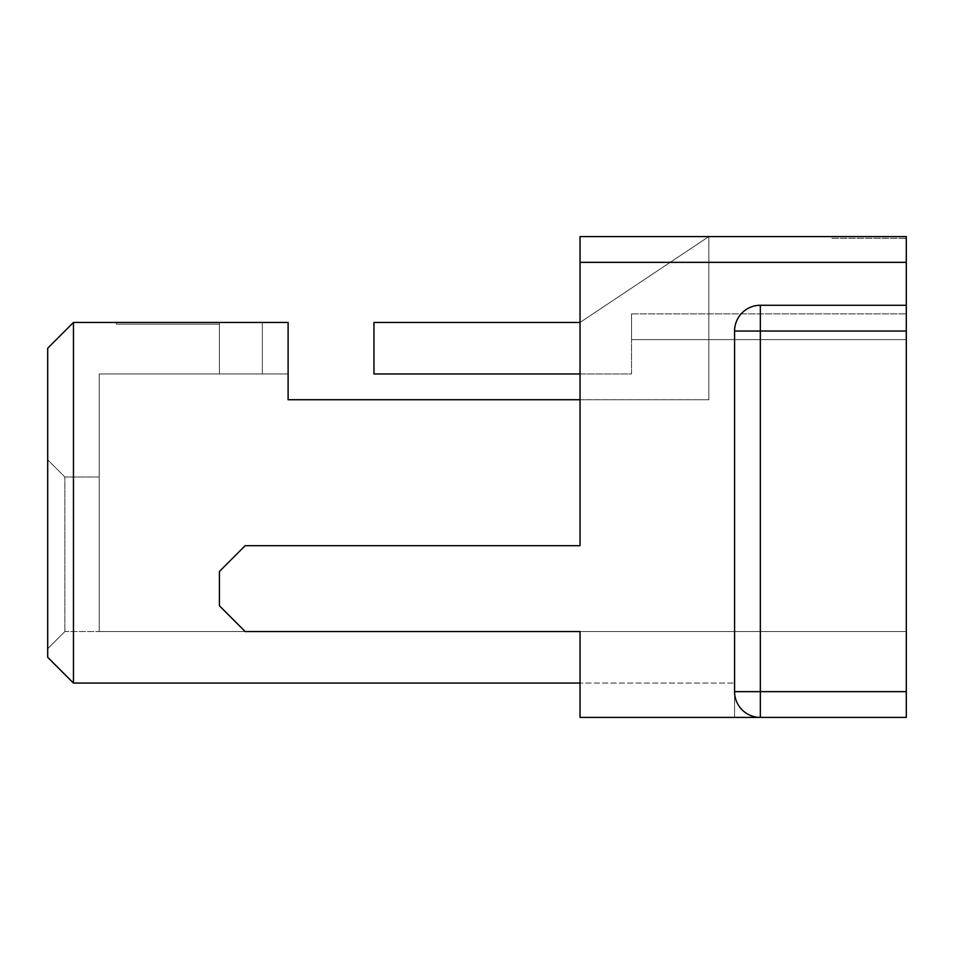 <?xml version="1.0" encoding="UTF-8"?>
<svg xmlns="http://www.w3.org/2000/svg" width="954" height="954" viewBox="0 0 954 954"><rect width="100%" height="100%" fill="white"/><g stroke="black" fill="none" stroke-linecap="round" stroke-linejoin="round"><path stroke-width="0.72" stroke-dasharray="4.77 3.58" d="M580.032 373.968L631.548 373.968L631.548 313.866L631.548 373.968L373.968 373.968L631.548 373.968L631.548 339.624L708.822 339.624L708.822 399.726L288.108 399.726L288.108 373.968L99.216 373.968L99.216 631.548L99.216 373.968L99.216 631.548L99.216 373.968L288.108 373.968L288.108 399.726L708.822 399.726L708.822 339.624L708.822 399.726L288.108 399.726L708.822 399.726L288.108 399.726L288.108 322.452L73.458 322.452L73.458 683.064L580.032 683.064L580.032 631.548L245.178 631.548L219.42 605.79L219.42 571.446L245.178 545.688L580.032 545.688L580.032 399.726L580.032 545.688L245.178 545.688L219.42 571.446L219.42 605.79L245.178 631.548L580.032 631.548L580.032 717.408L734.58 717.408L580.032 717.408L734.58 717.408L580.032 717.408L580.032 631.548L245.178 631.548L219.42 605.79L219.42 571.446L245.178 545.688L580.032 545.688L580.032 236.592L906.3 236.592L831.948 236.592L906.3 236.592L906.3 305.28L760.338 305.28L906.3 305.28L906.3 691.65L760.338 691.65L760.338 331.038L906.3 331.038M580.032 399.726L580.032 236.592L580.032 399.726L708.822 399.726L708.822 236.592L580.032 236.592L708.822 236.592L708.822 399.726L708.822 339.624L631.548 339.624L631.548 313.866L631.548 339.624L906.3 339.624L906.3 631.548L906.3 313.866L906.3 631.548L906.3 313.866L906.3 339.624L631.548 339.624L631.548 373.968L373.968 373.968L373.968 322.452L580.032 322.452L708.822 236.592L580.032 322.452L373.968 322.452L580.032 322.452L708.822 236.592L580.032 322.452M580.032 683.064L580.032 717.408L580.032 683.064L734.58 683.064L580.032 683.064L734.58 683.064L580.032 683.064L580.032 717.408L760.338 717.408A25.758 25.758 0 0 1 734.58 691.65L760.338 691.65L760.338 717.408A25.758 25.758 0 0 1 734.58 691.65L734.58 331.038L734.58 691.65A25.758 25.758 0 0 0 760.338 717.408L906.3 717.408L906.3 691.65M47.7 459.828L47.7 648.72L47.7 459.828L47.7 648.72L47.7 459.828L64.872 477L64.872 631.548L64.872 477L47.7 459.828L64.872 477L64.872 631.548L47.7 648.72L64.872 631.548L64.872 477L47.7 459.828M73.458 322.452L47.7 348.21L47.7 657.306L73.458 683.064M734.58 691.65L734.58 331.038A25.758 25.758 0 0 1 760.338 305.28A25.758 25.758 0 0 0 734.58 331.038A25.758 25.758 0 0 1 760.338 305.28L906.3 305.28M99.216 631.548L906.3 631.548L64.872 631.548L47.7 648.72L64.872 631.548L906.3 631.548L99.216 631.548M631.548 313.866L906.3 313.866L631.548 313.866M262.35 373.968L219.42 373.968L262.35 373.968L262.35 322.452L262.35 373.968L288.108 373.968L288.108 322.452L288.108 373.968L288.108 322.452L288.108 373.968L219.42 373.968L219.42 322.452L219.42 324.169L219.42 322.452L219.42 324.169L219.42 322.452L219.42 324.169L116.388 324.169L116.388 322.452L116.388 324.169L219.42 324.169L219.42 322.452L219.42 324.169L116.388 324.169L116.388 322.452L116.388 324.169L219.42 324.169L219.42 373.968L262.35 373.968L262.35 322.452L262.35 373.968M708.822 339.624L708.822 236.592L708.822 339.624L708.822 236.592L708.822 339.624L906.3 339.624L708.822 339.624M288.108 399.726L288.108 373.968L99.216 373.968L288.108 373.968M734.58 683.064L734.58 717.408L734.58 683.064M99.216 477L64.872 477L99.216 477M631.548 339.624L906.3 339.624L631.548 339.624M373.968 373.968L373.968 322.452L373.968 373.968M219.42 373.968L219.42 324.169L219.42 373.968M831.948 238.309L906.3 238.309L831.948 238.309L831.948 236.592M580.032 262.35L906.3 262.35M760.338 305.28L760.338 331.038L734.58 331.038A25.758 25.758 0 0 1 760.338 305.28"/><path stroke-width="1.43" d="M580.032 399.726L288.108 399.726L288.108 322.452L73.458 322.452L73.458 683.064L580.032 683.064M580.032 262.35L580.032 236.592L906.3 236.592L906.3 262.35L580.032 262.35L580.032 545.688L245.178 545.688L219.42 571.446L219.42 605.79L245.178 631.548L580.032 631.548L580.032 717.408L906.3 717.408L906.3 331.038L760.338 331.038L760.338 691.65L906.3 691.65M906.3 331.038L906.3 262.35M73.458 683.064L47.7 657.306L47.7 348.21L73.458 322.452M580.032 322.452L373.968 322.452L373.968 373.968L580.032 373.968M906.3 305.28L760.338 305.28A25.758 25.758 0 0 0 734.58 331.038L734.58 691.65A25.758 25.758 0 0 0 760.338 717.408L760.338 691.65L734.58 691.65A25.758 25.758 0 0 0 760.338 717.408M288.108 373.968L288.108 399.726M760.338 305.28A25.758 25.758 0 0 0 734.58 331.038L760.338 331.038L760.338 305.28"/></g></svg>
